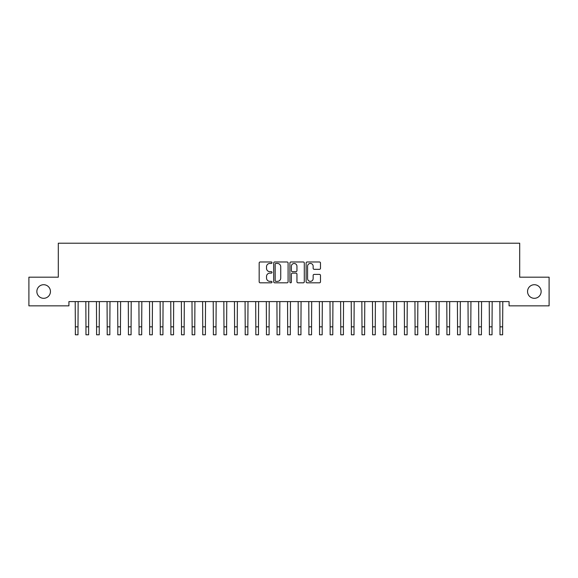 <?xml version="1.0" encoding="UTF-8"?>
<svg xmlns="http://www.w3.org/2000/svg" width="578" height="578" viewBox="0 0 578 578"><rect width="100%" height="100%" fill="white"/><g stroke="black" fill="none" stroke-linecap="round" stroke-linejoin="round"><path stroke-width="0.87" d="M272.014 262.708A0.73 0.73 0 0 0 271.284 261.979L260.216 261.979A1.04 1.04 0 0 0 259.168 263.026L259.168 281.782A1.04 1.04 0 0 0 260.216 282.823L271.284 282.823A0.73 0.73 0 0 0 272.014 282.093A0.73 0.73 0 0 0 271.284 281.363L269.854 281.363A3.338 3.338 0 0 1 266.516 278.025L266.516 276.465A3.338 3.338 0 0 1 269.854 273.134L271.284 273.134A0.73 0.73 0 0 0 272.014 272.404A0.73 0.73 0 0 0 271.284 271.674L269.854 271.674A3.338 3.338 0 0 1 266.516 268.337L266.516 266.776A3.338 3.338 0 0 1 269.854 263.438L271.284 263.438A0.73 0.73 0 0 0 272.014 262.708M527.548 291.514A6.792 6.792 0 0 0 534.347 298.306A6.792 6.792 0 0 0 541.138 291.514A6.792 6.792 0 0 0 534.347 284.716A6.792 6.792 0 0 0 527.548 291.514M36.862 291.514A6.792 6.792 0 0 0 43.653 298.306A6.792 6.792 0 0 0 50.452 291.514A6.792 6.792 0 0 0 43.653 284.716A6.792 6.792 0 0 0 36.862 291.514M319.453 269.326A1.04 1.04 0 0 0 320.494 268.286L320.494 263.026A1.04 1.04 0 0 0 319.453 261.979L307.156 261.979A1.04 1.04 0 0 0 306.116 263.026L306.116 281.782A1.04 1.04 0 0 0 307.156 282.823L319.453 282.823A1.04 1.04 0 0 0 320.494 281.782L320.494 275.424A1.04 1.04 0 0 0 319.453 274.384L314.194 274.384A1.04 1.04 0 0 0 313.153 275.424L313.153 278.574A2.789 2.789 0 0 1 310.364 281.363A2.789 2.789 0 0 1 307.575 278.574L307.575 266.227A2.789 2.789 0 0 1 310.364 263.438A2.789 2.789 0 0 1 313.153 266.227L313.153 268.286A1.04 1.04 0 0 0 314.194 269.326L319.453 269.326M509.074 301.593L68.927 301.593L68.927 305.841L28.9 305.841L28.9 277.18L58.306 277.18L58.306 243.208L519.694 243.208L519.694 277.18L549.1 277.18L549.1 305.841L509.074 305.841L509.074 301.593M288.09 263.026A1.04 1.04 0 0 0 287.049 261.979L274.752 261.979A1.04 1.04 0 0 0 273.705 263.026L273.705 281.782A1.04 1.04 0 0 0 274.752 282.823L287.049 282.823A1.04 1.04 0 0 0 288.09 281.782L288.09 263.026M290.951 261.979L303.248 261.979A1.04 1.04 0 0 1 304.295 263.026L304.295 281.782A1.04 1.04 0 0 1 303.248 282.823L297.988 282.823A1.04 1.04 0 0 1 296.947 281.782L296.947 274.174A1.04 1.04 0 0 0 295.907 273.134L292.41 273.134A1.04 1.04 0 0 0 291.37 274.174L291.37 282.093A0.73 0.73 0 0 1 290.64 282.823A0.73 0.73 0 0 1 289.91 282.093L289.91 263.026A1.04 1.04 0 0 1 290.951 261.979M275.894 263.438A0.73 0.73 0 0 0 275.164 264.168L275.164 280.633A0.73 0.73 0 0 0 275.894 281.363L277.404 281.363A3.338 3.338 0 0 0 280.742 278.025L280.742 266.776A3.338 3.338 0 0 0 277.404 263.438L275.894 263.438M296.947 266.277A2.789 2.789 0 0 0 294.159 263.489A2.789 2.789 0 0 0 291.37 266.277L291.37 270.627A1.04 1.04 0 0 0 292.41 271.674L295.907 271.674A1.04 1.04 0 0 0 296.947 270.627L296.947 266.277M75.212 301.593L75.35 326.83L78.001 326.83L78.138 301.593M75.35 326.83L75.35 334.792L78.001 334.792L78.001 326.83M85.826 301.593L85.963 326.83L88.615 326.83L88.752 301.593M85.963 326.83L85.963 334.792L88.615 334.792L88.615 326.83M96.447 301.593L96.577 326.83L99.235 326.83L99.365 301.593M96.577 326.83L96.577 334.792L99.235 334.792L99.235 326.83M107.06 301.593L107.197 326.83L109.849 326.83L109.986 301.593M107.197 326.83L107.197 334.792L109.849 334.792L109.849 326.83M117.674 301.593L117.811 326.83L120.462 326.83L120.6 301.593M117.811 326.83L117.811 334.792L120.462 334.792L120.462 326.83M128.294 301.593L128.432 326.83L131.083 326.83L131.213 301.593M128.432 326.83L128.432 334.792L131.083 334.792L131.083 326.83M138.908 301.593L139.045 326.83L141.697 326.83L141.834 301.593M139.045 326.83L139.045 334.792L141.697 334.792L141.697 326.83M149.529 301.593L149.659 326.83L152.317 326.83L152.448 301.593M149.659 326.83L149.659 334.792L152.317 334.792L152.317 326.83M160.142 301.593L160.279 326.83L162.931 326.83L163.068 301.593M160.279 326.83L160.279 334.792L162.931 334.792L162.931 326.83M170.756 301.593L170.893 326.83L173.544 326.83L173.682 301.593M170.893 326.83L170.893 334.792L173.544 334.792L173.544 326.83M181.376 301.593L181.506 326.83L184.165 326.83L184.295 301.593M181.506 326.83L181.506 334.792L184.165 334.792L184.165 326.83M191.99 301.593L192.127 326.83L194.779 326.83L194.916 301.593M192.127 326.83L192.127 334.792L194.779 334.792L194.779 326.83M202.611 301.593L202.741 326.83L205.4 326.83L205.53 301.593M202.741 326.83L202.741 334.792L205.4 334.792L205.4 326.83M213.224 301.593L213.361 326.83L216.013 326.83L216.15 301.593M213.361 326.83L213.361 334.792L216.013 334.792L216.013 326.83M223.838 301.593L223.975 326.83L226.627 326.83L226.764 301.593M223.975 326.83L223.975 334.792L226.627 334.792L226.627 326.83M234.458 301.593L234.589 326.83L237.247 326.83L237.377 301.593M234.589 326.83L234.589 334.792L237.247 334.792L237.247 326.83M245.072 301.593L245.209 326.83L247.861 326.83L247.998 301.593M245.209 326.83L245.209 334.792L247.861 334.792L247.861 326.83M255.693 301.593L255.823 326.83L258.482 326.83L258.612 301.593M255.823 326.83L255.823 334.792L258.482 334.792L258.482 326.83M266.306 301.593L266.444 326.83L269.095 326.83L269.232 301.593M266.444 326.83L266.444 334.792L269.095 334.792L269.095 326.83M276.92 301.593L277.057 326.83L279.709 326.83L279.846 301.593M277.057 326.83L277.057 334.792L279.709 334.792L279.709 326.83M287.541 301.593L287.671 326.83L290.329 326.83L290.459 301.593M287.671 326.83L287.671 334.792L290.329 334.792L290.329 326.83M298.154 301.593L298.291 326.83L300.943 326.83L301.08 301.593M298.291 326.83L298.291 334.792L300.943 334.792L300.943 326.83M308.768 301.593L308.905 326.83L311.556 326.83L311.694 301.593M308.905 326.83L308.905 334.792L311.556 334.792L311.556 326.83M319.388 301.593L319.518 326.83L322.177 326.83L322.307 301.593M319.518 326.83L319.518 334.792L322.177 334.792L322.177 326.83M330.002 301.593L330.139 326.83L332.791 326.83L332.928 301.593M330.139 326.83L330.139 334.792L332.791 334.792L332.791 326.83M340.623 301.593L340.753 326.83L343.411 326.83L343.542 301.593M340.753 326.83L340.753 334.792L343.411 334.792L343.411 326.83M351.236 301.593L351.373 326.83L354.025 326.83L354.162 301.593M351.373 326.83L351.373 334.792L354.025 334.792L354.025 326.83M361.85 301.593L361.987 326.83L364.639 326.83L364.776 301.593M361.987 326.83L361.987 334.792L364.639 334.792L364.639 326.83M372.47 301.593L372.6 326.83L375.259 326.83L375.389 301.593M372.6 326.83L372.6 334.792L375.259 334.792L375.259 326.83M383.084 301.593L383.221 326.83L385.873 326.83L386.01 301.593M383.221 326.83L383.221 334.792L385.873 334.792L385.873 326.83M393.705 301.593L393.835 326.83L396.494 326.83L396.624 301.593M393.835 326.83L393.835 334.792L396.494 334.792L396.494 326.83M404.318 301.593L404.455 326.83L407.107 326.83L407.244 301.593M404.455 326.83L404.455 334.792L407.107 334.792L407.107 326.83M414.932 301.593L415.069 326.83L417.721 326.83L417.858 301.593M415.069 326.83L415.069 334.792L417.721 334.792L417.721 326.83M425.553 301.593L425.683 326.83L428.341 326.83L428.471 301.593M425.683 326.83L425.683 334.792L428.341 334.792L428.341 326.83M436.166 301.593L436.303 326.83L438.955 326.83L439.092 301.593M436.303 326.83L436.303 334.792L438.955 334.792L438.955 326.83M446.787 301.593L446.917 326.83L449.568 326.83L449.706 301.593M446.917 326.83L446.917 334.792L449.568 334.792L449.568 326.83M457.4 301.593L457.538 326.83L460.189 326.83L460.326 301.593M457.538 326.83L457.538 334.792L460.189 334.792L460.189 326.83M468.014 301.593L468.151 326.83L470.803 326.83L470.94 301.593M468.151 326.83L468.151 334.792L470.803 334.792L470.803 326.83M478.635 301.593L478.765 326.83L481.423 326.83L481.553 301.593M478.765 326.83L478.765 334.792L481.423 334.792L481.423 326.83M489.248 301.593L489.385 326.83L492.037 326.83L492.174 301.593M489.385 326.83L489.385 334.792L492.037 334.792L492.037 326.83M499.862 301.593L499.999 326.83L502.65 326.83L502.788 301.593M499.999 326.83L499.999 334.792L502.65 334.792L502.65 326.83M75.35 334.792L78.001 334.792M85.963 334.792L88.615 334.792M96.577 334.792L99.235 334.792M107.197 334.792L109.849 334.792M117.811 334.792L120.462 334.792M128.432 334.792L131.083 334.792M139.045 334.792L141.697 334.792M149.659 334.792L152.317 334.792M160.279 334.792L162.931 334.792M170.893 334.792L173.544 334.792M181.506 334.792L184.165 334.792M192.127 334.792L194.779 334.792M202.741 334.792L205.4 334.792M213.361 334.792L216.013 334.792M223.975 334.792L226.627 334.792M234.589 334.792L237.247 334.792M245.209 334.792L247.861 334.792M255.823 334.792L258.482 334.792M266.444 334.792L269.095 334.792M277.057 334.792L279.709 334.792M287.671 334.792L290.329 334.792M298.291 334.792L300.943 334.792M308.905 334.792L311.556 334.792M319.518 334.792L322.177 334.792M330.139 334.792L332.791 334.792M340.753 334.792L343.411 334.792M351.373 334.792L354.025 334.792M361.987 334.792L364.639 334.792M372.6 334.792L375.259 334.792M383.221 334.792L385.873 334.792M393.835 334.792L396.494 334.792M404.455 334.792L407.107 334.792M415.069 334.792L417.721 334.792M425.683 334.792L428.341 334.792M436.303 334.792L438.955 334.792M446.917 334.792L449.568 334.792M457.538 334.792L460.189 334.792M468.151 334.792L470.803 334.792M478.765 334.792L481.423 334.792M489.385 334.792L492.037 334.792M499.999 334.792L502.65 334.792"/></g></svg>
